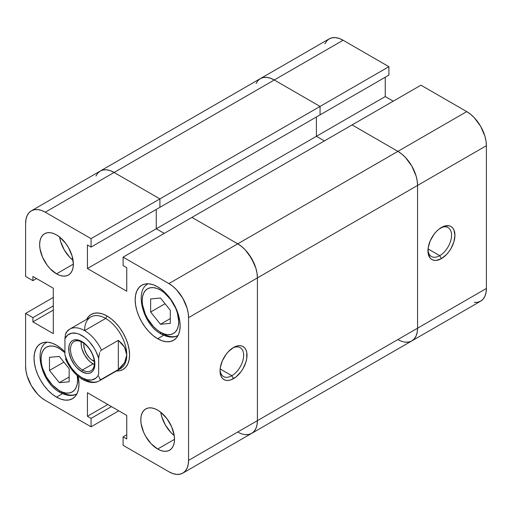 <?xml version="1.0" encoding="UTF-8"?>
<svg xmlns="http://www.w3.org/2000/svg" width="512" height="512" viewBox="0 0 512 512"><rect width="100%" height="100%" fill="white"/><g stroke="black" fill="none" stroke-linecap="round" stroke-linejoin="round"><path stroke-width="0.77" d="M439.757 255.674A16.691 9.638 120 0 0 451.552 235.712A16.691 9.638 120 0 0 440.57 227.987A16.691 9.638 -60 0 1 448.102 227.597A16.691 9.638 -60 0 1 450.662 240.966A16.691 9.638 -60 0 1 439.757 255.674L428.051 248.915L439.757 255.674A16.691 9.638 -60 0 1 431.411 256.499A16.691 9.638 -60 0 1 427.987 249.786A16.691 9.638 120 0 0 439.757 255.674L441.446 258.598L439.757 255.674M441.446 227.45A19.072 11.014 -60 0 1 454.931 235.238A19.072 11.014 -60 0 1 441.446 258.598L446.605 254.432L448.934 251.648L450.982 248.531L453.907 241.786L454.931 235.238L453.907 229.869L452.659 227.898L450.982 226.502L448.934 225.747L444.077 226.227L438.81 229.267L436.282 231.616L433.952 234.4L430.227 240.845L428.218 247.622L428.218 253.696L430.227 258.15L431.91 259.539L433.952 260.294L436.282 260.39L441.446 258.598A19.072 11.014 -60 0 1 427.955 250.81A19.072 11.014 -60 0 1 441.446 227.45L441.446 227.45M474.259 302.419L477.658 302.285L480.64 301.178L483.085 299.149L484.902 296.269L486.022 292.659L486.4 288.448L486.4 145.69L486.022 141.043L484.902 136.134L480.64 126.304L474.259 117.696L470.566 114.272L466.733 111.622L420.934 85.184L191.936 217.389L237.734 243.834L168.896 283.578L172.736 286.227L176.422 289.651L182.803 298.259L187.066 308.09L188.186 312.992L188.563 317.645L188.563 460.397L188.186 464.608L187.066 468.224L185.248 471.104L182.803 473.133L179.827 474.234L176.422 474.368L172.736 473.53L168.896 471.757L123.098 445.312L123.098 436.877L126.752 438.982L126.752 415.43L87.418 392.717L87.418 416.275L91.066 418.381L91.066 426.816L118.771 410.822L91.066 426.816L45.267 400.378L41.434 397.728L37.741 394.304L31.36 385.696L27.098 375.866L25.978 370.957L25.6 366.31L25.6 313.427L32.902 317.645L32.902 321.862L53.306 333.638L53.306 288.218L32.902 276.442L32.902 280.659L25.6 276.442L25.6 223.552L25.978 219.341L27.098 215.731L28.915 212.851L31.36 210.822L34.342 209.715L37.741 209.581L41.434 210.419L45.267 212.198L114.106 172.454L159.904 198.899L114.106 172.454L110.272 170.675L106.579 169.837L103.181 169.971L106.579 169.837L110.272 170.675L114.106 172.454L159.904 198.899L320.064 106.432L274.266 79.987L114.106 172.454A27.814 16.058 -120 0 0 100.198 171.078L103.181 169.971L100.198 171.078L97.754 173.107L95.936 175.987L97.754 173.107L100.198 171.078A27.814 16.058 60 0 1 114.106 172.454L343.104 40.243A27.814 16.058 -120 0 0 329.197 38.867L260.358 78.611A27.814 16.058 60 0 1 274.266 79.987A27.814 16.058 -120 0 0 260.358 78.611L257.907 80.64L256.09 83.52L257.907 80.64L260.358 78.611L263.334 77.51L266.739 77.376L270.426 78.214L274.266 79.987L320.064 106.432L388.902 66.688L343.104 40.243L274.266 79.987L320.064 106.432L320.064 114.867L320.064 106.432L388.902 66.688L343.104 40.243L339.264 38.47L335.578 37.632L332.173 37.766L329.197 38.867L326.752 40.896L324.934 43.776M393.229 101.178L385.248 96.57L385.248 77.235L385.248 96.57L316.41 136.314L324.39 140.922L316.41 136.314L316.41 116.979L316.41 136.314L385.248 96.57L393.229 101.178M388.902 75.123L388.902 66.688L388.902 75.123L320.064 114.867L388.902 75.123M31.36 210.822A27.814 16.058 60 0 1 45.267 212.198L114.106 172.454L159.904 198.899L91.066 238.643L91.066 247.078L159.904 207.334L91.066 247.078L87.418 244.966L87.418 268.525L156.256 228.781L164.23 233.382L156.256 228.781L316.41 136.314L316.41 116.979L316.41 136.314L156.256 228.781L164.23 233.382L156.256 228.781L156.256 209.44L156.256 228.781L87.418 268.525L126.752 291.232L126.752 267.68L123.098 265.568L123.098 257.133L191.936 217.389L237.734 243.834A27.814 16.058 -120 0 1 257.408 277.901L257.024 273.248L255.91 268.346L251.642 258.515L245.261 249.907L241.574 246.483L237.734 243.834L168.896 283.578A27.814 16.058 60 0 1 188.563 317.645L257.408 277.901L257.408 420.653L257.024 424.864L257.408 420.653L188.563 460.397L188.563 317.645L257.408 277.901L257.408 420.653L257.408 277.901L257.408 420.653L188.563 460.397A27.814 16.058 60 0 1 182.803 473.133A27.814 16.058 60 0 1 168.896 471.757L123.098 445.312L123.098 436.877L126.752 434.765L123.098 436.877L126.752 438.982L126.752 415.43L87.418 392.717L87.418 416.275L107.814 404.499L87.418 416.275L91.066 418.381L111.469 406.605L91.066 418.381L91.066 426.816L45.267 400.378A27.814 16.058 60 0 1 25.6 366.31L25.6 313.427L32.902 317.645L53.306 305.869L32.902 317.645L32.902 321.862L53.306 310.086L32.902 321.862L53.306 333.638L53.306 288.218L32.902 276.442L32.902 280.659L36.557 278.547L32.902 280.659L25.6 276.442L25.6 223.552A27.814 16.058 60 0 1 31.36 210.822L260.358 78.611L263.334 77.51L266.739 77.376L270.426 78.214L274.266 79.987L320.064 106.432L320.064 114.867L159.904 207.334L159.904 198.899L159.904 207.334L159.904 198.899L91.066 238.643L45.267 212.198L91.066 238.643L91.066 247.078L87.418 244.966L87.418 268.525L126.752 291.232L126.752 267.68L123.098 265.568L123.098 257.133L168.896 283.578L123.098 257.133L191.936 217.389L237.734 243.834L241.574 246.483L245.261 249.907L248.666 253.971L254.093 263.366L255.91 268.346L257.024 273.248L257.408 277.901L417.562 185.434L417.562 328.192L257.408 420.653L417.562 328.192L417.184 332.403L416.064 336.013L414.246 338.893L411.802 340.922A27.814 16.058 -120 0 0 417.562 328.192A27.814 16.058 60 0 1 411.802 340.922L480.64 301.178A27.814 16.058 -120 0 0 486.4 288.448L417.562 328.192L417.562 185.434L417.184 180.787L416.064 175.878L411.802 166.048L405.421 157.44L401.728 154.016L397.894 151.366L352.096 124.928L191.936 217.389L237.734 243.834A27.814 16.058 60 0 1 257.408 277.901L417.562 185.434A27.814 16.058 -120 0 0 397.894 151.366L237.734 243.834L397.894 151.366A27.814 16.058 60 0 1 417.562 185.434L486.4 145.69L486.4 288.448L417.562 328.192L417.562 185.434L486.4 145.69A27.814 16.058 -120 0 0 466.733 111.622L397.894 151.366L352.096 124.928L397.894 151.366L466.733 111.622L420.934 85.184L352.096 124.928L397.894 151.366L401.728 154.016L405.421 157.44L411.802 166.048L416.064 175.878L417.184 180.787L417.562 185.434L417.562 328.192L417.184 332.403L416.064 336.013L414.246 338.893L411.802 340.922L408.819 342.029L405.421 342.163L408.819 342.029L411.802 340.922A27.814 16.058 60 0 1 397.894 339.546M411.802 340.922L251.642 433.389L248.666 434.49L251.642 433.389L254.093 431.36L255.91 428.48L257.024 424.864L255.91 428.48L254.093 431.36L251.642 433.389A27.814 16.058 -120 0 0 257.408 420.653A27.814 16.058 60 0 1 251.642 433.389A27.814 16.058 60 0 1 237.734 432.013M316.41 136.314L324.39 140.922L316.41 136.314M248.666 434.49L245.261 434.624L248.666 434.49M159.904 207.334L320.064 114.867L320.064 106.432L159.904 198.899L159.904 207.334M160.467 290.067A25.83 14.912 60 0 1 178.733 321.696A25.83 14.912 60 0 1 160.467 332.243A3.974 2.291 120 0 0 161.293 334.061A3.974 2.291 -60 0 1 160.467 332.243L164.032 333.894L167.456 334.675L170.618 334.547L173.382 333.523L175.654 331.635L177.344 328.966L178.381 325.613L178.733 321.696L177.344 312.826L175.654 308.205L170.618 299.475L164.032 292.525L160.467 290.067L156.902 288.416L153.478 287.635L150.323 287.763L147.552 288.787L145.28 290.669L143.597 293.344L142.554 296.698L142.208 300.608L142.554 304.928L145.28 314.106L147.552 318.611L153.478 326.605L156.902 329.779L160.467 332.243A25.83 14.912 60 0 1 142.208 300.608A25.83 14.912 60 0 1 160.467 290.067M77.19 375.52A25.83 14.912 60 0 1 59.315 390.643A3.974 2.291 120 0 0 60.141 392.461A3.974 2.291 -60 0 1 59.315 390.643L62.88 392.294L66.304 393.075L69.466 392.947L72.23 391.923L74.502 390.035L76.192 387.366L77.229 384.013L77.581 380.096L77.19 375.52M76.941 393.792A29.805 17.203 60 0 1 62.125 392.269A3.974 2.291 -60 0 1 60.141 392.461C67.059 396.032 72.691 396.454 77.03 393.741M178.093 335.392A29.805 17.203 60 0 1 163.277 333.862A3.974 2.291 -60 0 1 161.293 334.061C168.211 337.632 173.837 338.054 178.176 335.341M220.064 369.83A16.691 9.638 120 0 0 231.834 375.718L233.523 378.637A19.072 11.014 -60 0 1 220.032 370.854A19.072 11.014 -60 0 1 233.523 347.494L228.358 351.654L226.029 354.445L222.31 360.89L220.294 367.661L220.032 370.854L221.062 376.218L222.31 378.189L223.987 379.584L226.029 380.339L228.358 380.435L230.893 379.859L236.154 376.819L241.018 371.686L243.059 368.57L245.984 361.83L246.752 358.464L246.752 352.39L245.984 349.914L244.736 347.936L243.059 346.547L241.018 345.792L238.682 345.696L233.523 347.494A19.072 11.014 -60 0 1 247.008 355.277A19.072 11.014 -60 0 1 233.523 378.637L231.834 375.718A16.691 9.638 -60 0 1 223.494 376.544A16.691 9.638 -60 0 1 220.064 369.83M220.128 368.96L231.834 375.718L220.128 368.96M59.603 237.03A23.84 13.766 -120 0 0 73.082 260.371L69.722 257.28L64.256 249.907L60.602 241.478L59.603 237.03M56.506 273.843A23.84 13.766 60 0 1 40.934 252.832A23.84 13.766 60 0 1 44.589 233.728A23.84 13.766 60 0 1 56.506 234.912L53.216 233.382L50.054 232.666L47.142 232.781L44.589 233.728L42.49 235.469L40.934 237.933L39.974 241.03L39.648 244.646L39.974 248.627L42.49 257.101L47.142 265.158L50.054 268.64L56.506 273.843L59.795 275.366L62.957 276.09L65.875 275.968L68.429 275.027L70.522 273.286L72.083 270.816L73.043 267.718L73.363 264.109L56.506 273.843L73.363 264.109L72.083 255.917L68.429 247.494L65.875 243.597L59.795 237.184L56.506 234.912A23.84 13.766 60 0 1 72.083 255.917A23.84 13.766 60 0 1 68.429 275.027A23.84 13.766 60 0 1 56.506 273.843M160.755 412.23A23.84 13.766 -120 0 0 174.227 435.571L170.874 432.48L165.408 425.101L161.754 416.678L160.755 412.23M157.658 449.043A23.84 13.766 60 0 1 142.086 428.032A23.84 13.766 60 0 1 145.741 408.928A23.84 13.766 60 0 1 157.658 410.112L154.368 408.582L151.206 407.866L148.294 407.981L145.741 408.928L143.642 410.669L142.086 413.133L141.126 416.23L140.8 419.84L141.126 423.827L143.642 432.301L145.741 436.461L151.206 443.834L157.658 449.043L160.947 450.566L164.109 451.283L167.027 451.168L169.581 450.221L171.674 448.486L173.235 446.016L174.195 442.918L174.515 439.309L157.658 449.043L174.515 439.309L174.195 435.322L171.674 426.854L167.027 418.797L160.947 412.384L157.658 410.112A23.84 13.766 60 0 1 173.235 431.117A23.84 13.766 60 0 1 169.581 450.221A23.84 13.766 60 0 1 157.658 449.043M56.506 397.133A31.789 18.355 60 0 1 35.738 369.12A31.789 18.355 60 0 1 40.614 343.648A31.789 18.355 60 0 1 56.506 345.222L52.122 343.187L47.904 342.234L44.019 342.387L40.614 343.648L37.818 345.965L35.738 349.254L34.464 353.382L34.029 358.202L34.464 363.514L35.738 369.12L37.818 374.81L40.614 380.352L44.019 385.549L47.904 390.189L52.122 394.099L56.506 397.133L60.89 399.168L65.107 400.122L68.998 399.968L72.403 398.707L75.2 396.39L77.274 393.101L78.554 388.966L78.982 384.154L78.067 376.282A31.789 18.355 60 0 1 72.403 398.707A31.789 18.355 60 0 1 56.506 397.133L62.496 393.677L56.506 397.133M157.658 338.733A31.789 18.355 60 0 1 136.89 310.72A31.789 18.355 60 0 1 141.766 285.248A31.789 18.355 60 0 1 157.658 286.822L153.274 284.787L149.056 283.827L145.171 283.987L141.766 285.248L138.97 287.565L136.89 290.854L135.61 294.982L135.181 299.802L135.61 305.114L136.89 310.72L138.97 316.403L141.766 321.952L145.171 327.149L149.056 331.789L153.274 335.699L157.658 338.733L162.042 340.762L166.259 341.722L170.144 341.568L173.555 340.307L176.346 337.984L178.426 334.701L179.706 330.566L180.134 325.754L179.706 320.442L178.426 314.835L176.346 309.146L173.555 303.597L170.144 298.406L166.259 293.76L162.042 289.85L157.658 286.822A31.789 18.355 60 0 1 178.426 314.835A31.789 18.355 60 0 1 173.555 340.307A31.789 18.355 60 0 1 157.658 338.733L163.648 335.27L157.658 338.733M86.65 319.36A31.789 18.355 60 0 1 91.187 314.445A31.789 18.355 60 0 1 107.085 316.019A31.789 18.355 60 0 1 127.853 344.032A31.789 18.355 60 0 1 122.976 369.504A31.789 18.355 60 0 1 116.454 370.976L119.571 370.765L122.976 369.504L125.773 367.187L127.853 363.898L129.126 359.77L129.562 354.957L129.126 349.638L127.853 344.032L125.773 338.349L122.976 332.8L119.571 327.603L115.686 322.963L111.469 319.053L107.085 316.019L102.701 313.99L98.483 313.03L94.592 313.184L91.187 314.445L88.39 316.768L86.65 319.36A31.789 18.355 60 0 1 91.187 314.445A31.789 18.355 60 0 1 107.085 316.019A31.789 18.355 -120 0 0 86.65 319.36M65.107 352.166L60.89 348.25L56.506 345.222A31.789 18.355 60 0 1 64.934 351.981M156.256 228.781L156.256 209.44L156.256 228.781M25.6 313.427L53.306 297.434L25.6 313.427M232.653 348.026A16.691 9.638 -60 0 1 240.179 347.642A16.691 9.638 -60 0 1 242.739 361.011A16.691 9.638 -60 0 1 231.834 375.718A16.691 9.638 120 0 0 243.629 355.75A16.691 9.638 120 0 0 232.653 348.026M170.304 310.278L170.304 323.386L160.467 324.269L150.637 312.032L150.637 298.918L160.467 298.042L170.304 310.278L160.467 298.042L150.637 298.918L150.637 312.032L165.03 303.718L150.637 312.032L160.467 324.269L170.304 323.386L170.304 310.278M170.304 318.586L160.467 324.269L170.304 318.586M64.934 352.736L59.315 348.467L55.757 346.816L52.326 346.035L49.171 346.163L46.4 347.187L44.134 349.069L42.445 351.744L41.402 355.098L41.056 359.008L41.402 363.328L42.445 367.885L46.4 377.011L52.326 385.005L59.315 390.643A25.83 14.912 60 0 1 41.056 359.008A25.83 14.912 60 0 1 59.315 348.467M69.152 381.786L59.315 382.669L49.485 370.432L49.485 357.318L59.315 356.442L69.152 368.678L69.152 381.786L69.152 368.678L59.315 356.442L49.485 357.318L49.485 370.432L59.315 382.669L69.152 376.992L59.315 382.669L69.152 381.786M63.878 362.118L49.485 370.432L63.878 362.118M98.656 374.419A25.83 14.912 60 0 1 81.792 377.664A3.974 2.291 120 0 0 82.618 379.482A3.974 2.291 -60 0 1 81.792 377.664L76.506 373.702L71.667 368.275L67.693 361.843L64.934 354.957L64.934 338.733L67.693 335.034L71.667 333.178L76.506 333.338L79.123 334.17L84.467 337.261L87.085 339.45L89.594 342.003L94.042 348L95.898 351.315L98.656 358.195L98.656 374.419L97.44 376.486L95.898 378.118L91.923 379.974L87.085 379.814L81.792 377.664A25.83 14.912 60 0 1 64.934 354.957L64.934 338.733A25.83 14.912 60 0 1 81.792 335.488A25.83 14.912 60 0 1 98.656 358.195L99.59 352.595L98.656 358.195L98.656 374.419M99.514 380.755A29.805 17.203 -120 0 0 101.466 379.29L99.955 379.296L98.746 376.339L99.955 379.296L101.466 379.29A29.805 17.203 60 0 1 99.507 380.762A29.805 17.203 60 0 1 84.608 379.29A3.974 2.291 -60 0 1 82.618 379.482C89.216 383.034 94.848 383.462 99.507 380.762L120.576 368.595A29.805 17.203 -120 0 0 126.752 354.957A29.805 17.203 -120 0 0 105.677 318.451L107.085 316.019L105.677 318.451L84.608 330.618A29.805 17.203 60 0 1 105.677 318.451A29.805 17.203 -120 0 0 90.778 316.979L69.702 329.146A29.805 17.203 60 0 1 84.608 330.618A29.805 17.203 60 0 1 101.466 350.086L118.323 340.352L124.589 347.258L126.752 354.957L126.208 358.854L124.589 362.65L121.939 366.246L118.323 369.555L101.466 379.29L118.323 369.555L118.323 340.352L118.323 369.555L124.589 362.65L126.752 354.957A29.805 17.203 60 0 1 118.323 369.555M82.445 369.99A16.89 9.747 -120 0 0 94.387 363.098A16.89 9.747 -120 0 0 82.445 342.413L81.792 341.491A18.477 10.669 60 0 1 94.861 364.122A18.477 10.669 60 0 1 81.792 371.661L82.445 369.99L93.037 363.878A16.89 9.747 -120 0 0 94.317 364.538L90.707 362.266L88.467 360.186L84.589 354.963L82.003 348.992L81.325 346.016L81.165 341.754A16.89 9.747 -120 0 0 93.037 363.878L82.445 369.99A16.89 9.747 60 0 1 71.411 355.11A16.89 9.747 60 0 1 74.003 341.574A16.89 9.747 60 0 1 82.445 342.413A16.89 9.747 60 0 1 93.478 357.293A16.89 9.747 60 0 1 90.886 370.829A16.89 9.747 60 0 1 82.445 369.99L81.792 371.661L86.797 373.402L89.056 373.312L91.034 372.576L92.659 371.232L93.869 369.318L94.861 364.122L93.869 357.773L92.659 354.464L89.056 348.224L86.797 345.523L84.346 343.251L79.245 340.307L74.534 339.84L72.557 340.576L70.931 341.92L69.722 343.834L68.979 346.234L68.979 352.122L70.931 358.688L74.534 364.928L76.794 367.629L81.792 371.661A18.477 10.669 60 0 1 68.73 349.03A18.477 10.669 60 0 1 81.792 341.491L82.445 342.413A16.89 9.747 -120 0 0 70.502 349.306A16.89 9.747 -120 0 0 82.445 369.99M94.304 361.427A13.114 7.571 60 0 1 93.037 360.794L94.138 360.16L93.037 360.794A13.114 7.571 60 0 1 83.846 343.322M67.219 331.021L65.402 334.56L64.934 338.733L65.402 334.56L66.24 332.346L69.702 329.146A29.805 17.203 60 0 0 67.744 330.624M84.608 330.618A29.805 17.203 -120 0 1 101.466 350.086L100.23 351.347L101.466 350.086L118.323 340.352L121.939 343.661L124.589 347.258L126.208 351.059L126.752 354.957A29.805 17.203 60 0 0 105.677 318.451L84.608 330.618A29.805 17.203 -120 0 0 69.965 328.998M83.942 342.746L83.763 344.736L84.467 349.242L86.477 353.875L89.485 357.933L91.226 359.546L94.842 361.632M116.454 370.976A31.789 18.355 -120 0 0 129.043 349.12A31.789 18.355 -120 0 0 107.085 316.019A31.789 18.355 60 0 1 127.853 344.032A31.789 18.355 60 0 1 122.976 369.504A31.789 18.355 60 0 1 116.454 370.976M182.803 473.133L251.642 433.389M47.226 342.125C32.89 348.102 41.562 383.187 60.141 392.461M148.378 283.725C134.042 289.702 142.714 324.787 161.293 334.061M82.618 379.482C75.181 374.931 69.466 368.026 65.472 358.771"/></g></svg>
